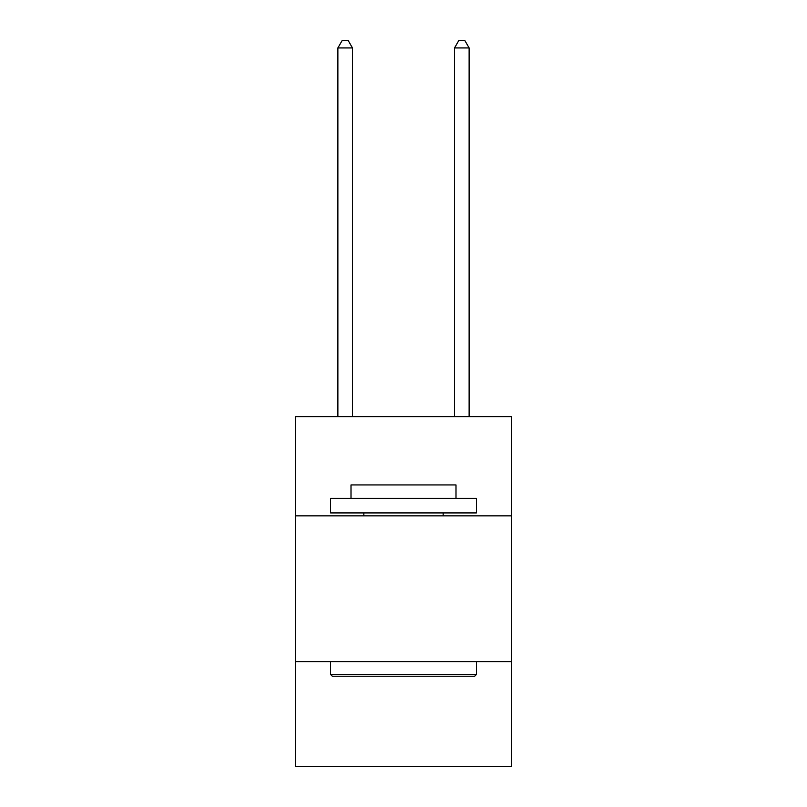 <?xml version="1.0" encoding="UTF-8"?>
<svg xmlns="http://www.w3.org/2000/svg" width="807" height="807" viewBox="0 0 807 807"><rect width="100%" height="100%" fill="white"/><g stroke="black" fill="none" stroke-linecap="round" stroke-linejoin="round"><path stroke-width="1.21" d="M295.594 515.844L511.406 515.844L511.406 416.684L295.594 416.684L295.594 766.65L511.406 766.65L511.406 661.659L295.594 661.659M511.406 661.659L511.406 515.844M332.343 676.246L330.588 674.491L476.412 674.491L474.657 676.246L332.343 676.246M476.412 498.343L476.412 512.919L330.588 512.919L330.588 498.343L476.412 498.343M351.005 498.343L351.005 484.926L455.995 484.926L455.995 498.343M476.412 661.659L476.412 674.491M330.588 661.659L330.588 674.491M443.164 512.919L443.164 515.844M363.836 512.919L363.836 515.844M352.467 416.684L352.467 47.936L337.881 47.936L337.881 416.684M337.881 47.936L342.259 40.35L348.089 40.35L352.467 47.936M469.119 416.684L469.119 47.936L454.533 47.936L454.533 416.684M454.533 47.936L458.911 40.35L464.741 40.35L469.119 47.936"/></g></svg>
